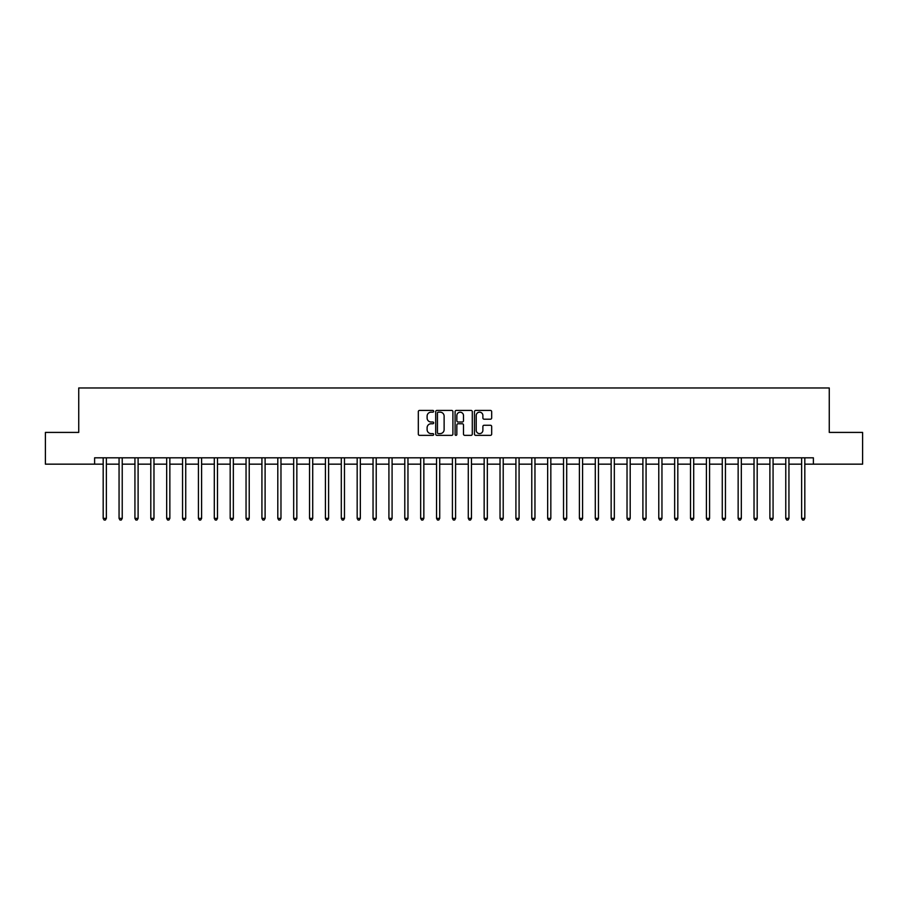 <?xml version="1.0" encoding="UTF-8"?>
<svg xmlns="http://www.w3.org/2000/svg" width="908" height="908" viewBox="0 0 908 908"><rect width="100%" height="100%" fill="white"/><g stroke="black" fill="none" stroke-linecap="round" stroke-linejoin="round"><path stroke-width="1.36" d="M433.684 411.29A0.874 0.874 0 0 0 432.81 410.416L419.564 410.416A1.249 1.249 0 0 0 418.316 411.664L418.316 434.103A1.249 1.249 0 0 0 419.564 435.352L432.81 435.352A0.874 0.874 0 0 0 433.684 434.478A0.874 0.874 0 0 0 432.81 433.604L431.096 433.604A3.984 3.984 0 0 1 427.112 429.62L427.112 427.747A3.984 3.984 0 0 1 431.096 423.764L432.81 423.764A0.874 0.874 0 0 0 433.684 422.89A0.874 0.874 0 0 0 432.81 422.016L431.096 422.016A3.984 3.984 0 0 1 427.112 418.021L427.112 416.159A3.984 3.984 0 0 1 431.096 412.164L432.81 412.164A0.874 0.874 0 0 0 433.684 411.29M490.434 419.212A1.249 1.249 0 0 0 491.671 417.964L491.671 411.664A1.249 1.249 0 0 0 490.434 410.416L475.724 410.416A1.249 1.249 0 0 0 474.475 411.664L474.475 434.103A1.249 1.249 0 0 0 475.724 435.352L490.434 435.352A1.249 1.249 0 0 0 491.671 434.103L491.671 426.499A1.249 1.249 0 0 0 490.434 425.25L484.134 425.25A1.249 1.249 0 0 0 482.886 426.499L482.886 430.267A3.337 3.337 0 0 1 479.549 433.604A3.337 3.337 0 0 1 476.223 430.267L476.223 415.501A3.337 3.337 0 0 1 479.549 412.164A3.337 3.337 0 0 1 482.886 415.501L482.886 417.964A1.249 1.249 0 0 0 484.134 419.212L490.434 419.212M94.614 464.158L45.4 464.158L45.4 432.412L78.735 432.412L78.735 387.966L829.265 387.966L829.265 432.412L862.6 432.412L862.6 464.158L813.386 464.158L813.386 457.814L94.614 457.814L94.614 464.158L103.183 464.158M452.91 411.664A1.249 1.249 0 0 0 451.662 410.416L436.952 410.416A1.249 1.249 0 0 0 435.704 411.664L435.704 434.103A1.249 1.249 0 0 0 436.952 435.352L451.662 435.352A1.249 1.249 0 0 0 452.91 434.103L452.91 411.664M456.338 410.416L471.048 410.416A1.249 1.249 0 0 1 472.296 411.664L472.296 434.103A1.249 1.249 0 0 1 471.048 435.352L464.748 435.352A1.249 1.249 0 0 1 463.5 434.103L463.5 425.001A1.249 1.249 0 0 0 462.263 423.764L458.086 423.764A1.249 1.249 0 0 0 456.837 425.001L456.837 434.478A0.874 0.874 0 0 1 455.964 435.352A0.874 0.874 0 0 1 455.09 434.478L455.09 411.664A1.249 1.249 0 0 1 456.338 410.416M106.361 464.158L119.062 464.158M122.228 464.158L134.929 464.158M138.107 464.158L150.807 464.158M153.974 464.158L166.675 464.158M169.853 464.158L182.553 464.158M185.731 464.158L198.432 464.158M201.599 464.158L214.299 464.158M217.477 464.158L230.178 464.158M233.345 464.158L246.045 464.158M249.223 464.158L261.924 464.158M265.102 464.158L277.803 464.158M280.969 464.158L293.67 464.158M296.848 464.158L309.549 464.158M312.715 464.158L325.416 464.158M328.594 464.158L341.294 464.158M344.473 464.158L357.173 464.158M360.34 464.158L373.04 464.158M376.218 464.158L388.919 464.158M392.086 464.158L404.786 464.158M407.964 464.158L420.665 464.158M423.843 464.158L436.544 464.158M439.71 464.158L452.411 464.158M455.589 464.158L468.29 464.158M471.456 464.158L484.157 464.158M487.335 464.158L500.036 464.158M503.214 464.158L515.914 464.158M519.081 464.158L531.782 464.158M534.96 464.158L547.66 464.158M550.827 464.158L563.528 464.158M566.706 464.158L579.406 464.158M582.584 464.158L595.285 464.158M598.451 464.158L611.152 464.158M614.33 464.158L627.031 464.158M630.197 464.158L642.898 464.158M646.076 464.158L658.777 464.158M661.955 464.158L674.655 464.158M677.822 464.158L690.523 464.158M693.701 464.158L706.401 464.158M709.568 464.158L722.269 464.158M725.447 464.158L738.147 464.158M741.325 464.158L754.026 464.158M757.193 464.158L769.893 464.158M773.071 464.158L785.772 464.158M788.938 464.158L801.639 464.158M804.817 464.158L813.386 464.158M438.326 412.164A0.874 0.874 0 0 0 437.452 413.038L437.452 432.73A0.874 0.874 0 0 0 438.326 433.604L440.13 433.604A3.984 3.984 0 0 0 444.125 429.62L444.125 416.159A3.984 3.984 0 0 0 440.13 412.164L438.326 412.164M463.5 415.569A3.337 3.337 0 0 0 460.174 412.232A3.337 3.337 0 0 0 456.837 415.569L456.837 420.767A1.249 1.249 0 0 0 458.086 422.016L462.263 422.016A1.249 1.249 0 0 0 463.5 420.767L463.5 415.569M106.508 457.814L106.452 457.973A1.271 1.271 0 0 0 106.361 458.449L106.361 518.389L103.183 518.389L103.183 458.449A1.271 1.271 0 0 0 103.092 457.973L103.024 457.814M106.361 518.389L105.407 520.034L104.136 520.034L103.183 518.389M122.387 457.814L122.319 457.973A1.271 1.271 0 0 0 122.228 458.449L122.228 518.389L119.062 518.389L119.062 458.449A1.271 1.271 0 0 0 118.959 457.973L118.903 457.814M122.228 518.389L121.275 520.034L120.004 520.034L119.062 518.389M138.266 457.814L138.198 457.973A1.271 1.271 0 0 0 138.107 458.449L138.107 518.389L134.929 518.389L134.929 458.449A1.271 1.271 0 0 0 134.838 457.973L134.77 457.814M138.107 518.389L137.153 520.034L135.882 520.034L134.929 518.389M154.133 457.814L154.076 457.973A1.271 1.271 0 0 0 153.974 458.449L153.974 518.389L150.807 518.389L150.807 458.449A1.271 1.271 0 0 0 150.717 457.973L150.649 457.814M153.974 518.389L153.032 520.034L151.761 520.034L150.807 518.389M170.012 457.814L169.944 457.973A1.271 1.271 0 0 0 169.853 458.449L169.853 518.389L166.675 518.389L166.675 458.449A1.271 1.271 0 0 0 166.584 457.973L166.527 457.814M169.853 518.389L168.899 520.034L167.628 520.034L166.675 518.389M185.879 457.814L185.822 457.973A1.271 1.271 0 0 0 185.731 458.449L185.731 518.389L182.553 518.389L182.553 458.449A1.271 1.271 0 0 0 182.463 457.973L182.394 457.814M185.731 518.389L184.778 520.034L183.507 520.034L182.553 518.389M201.758 457.814L201.689 457.973A1.271 1.271 0 0 0 201.599 458.449L201.599 518.389L198.432 518.389L198.432 458.449A1.271 1.271 0 0 0 198.33 457.973L198.273 457.814M201.599 518.389L200.645 520.034L199.374 520.034L198.432 518.389M217.636 457.814L217.568 457.973A1.271 1.271 0 0 0 217.477 458.449L217.477 518.389L214.299 518.389L214.299 458.449A1.271 1.271 0 0 0 214.209 457.973L214.14 457.814M217.477 518.389L216.524 520.034L215.253 520.034L214.299 518.389M233.504 457.814L233.447 457.973A1.271 1.271 0 0 0 233.345 458.449L233.345 518.389L230.178 518.389L230.178 458.449A1.271 1.271 0 0 0 230.087 457.973L230.019 457.814M233.345 518.389L232.403 520.034L231.131 520.034L230.178 518.389M249.382 457.814L249.314 457.973A1.271 1.271 0 0 0 249.223 458.449L249.223 518.389L246.045 518.389L246.045 458.449A1.271 1.271 0 0 0 245.954 457.973L245.898 457.814M249.223 518.389L248.27 520.034L246.999 520.034L246.045 518.389M265.25 457.814L265.193 457.973A1.271 1.271 0 0 0 265.102 458.449L265.102 518.389L261.924 518.389L261.924 458.449A1.271 1.271 0 0 0 261.833 457.973L261.765 457.814M265.102 518.389L264.149 520.034L262.877 520.034L261.924 518.389M281.128 457.814L281.06 457.973A1.271 1.271 0 0 0 280.969 458.449L280.969 518.389L277.803 518.389L277.803 458.449A1.271 1.271 0 0 0 277.7 457.973L277.644 457.814M280.969 518.389L280.016 520.034L278.745 520.034L277.803 518.389M297.007 457.814L296.939 457.973A1.271 1.271 0 0 0 296.848 458.449L296.848 518.389L293.67 518.389L293.67 458.449A1.271 1.271 0 0 0 293.579 457.973L293.511 457.814M296.848 518.389L295.894 520.034L294.623 520.034L293.67 518.389M312.874 457.814L312.817 457.973A1.271 1.271 0 0 0 312.715 458.449L312.715 518.389L309.549 518.389L309.549 458.449A1.271 1.271 0 0 0 309.458 457.973L309.39 457.814M312.715 518.389L311.773 520.034L310.502 520.034L309.549 518.389M328.753 457.814L328.685 457.973A1.271 1.271 0 0 0 328.594 458.449L328.594 518.389L325.416 518.389L325.416 458.449A1.271 1.271 0 0 0 325.325 457.973L325.268 457.814M328.594 518.389L327.64 520.034L326.369 520.034L325.416 518.389M344.62 457.814L344.563 457.973A1.271 1.271 0 0 0 344.473 458.449L344.473 518.389L341.294 518.389L341.294 458.449A1.271 1.271 0 0 0 341.204 457.973L341.136 457.814M344.473 518.389L343.519 520.034L342.248 520.034L341.294 518.389M360.499 457.814L360.431 457.973A1.271 1.271 0 0 0 360.34 458.449L360.34 518.389L357.173 518.389L357.173 458.449A1.271 1.271 0 0 0 357.071 457.973L357.014 457.814M360.34 518.389L359.386 520.034L358.115 520.034L357.173 518.389M376.377 457.814L376.309 457.973A1.271 1.271 0 0 0 376.218 458.449L376.218 518.389L373.04 518.389L373.04 458.449A1.271 1.271 0 0 0 372.95 457.973L372.882 457.814M376.218 518.389L375.265 520.034L373.994 520.034L373.04 518.389M392.245 457.814L392.188 457.973A1.271 1.271 0 0 0 392.086 458.449L392.086 518.389L388.919 518.389L388.919 458.449A1.271 1.271 0 0 0 388.828 457.973L388.76 457.814M392.086 518.389L391.144 520.034L389.873 520.034L388.919 518.389M408.123 457.814L408.055 457.973A1.271 1.271 0 0 0 407.964 458.449L407.964 518.389L404.786 518.389L404.786 458.449A1.271 1.271 0 0 0 404.696 457.973L404.639 457.814M407.964 518.389L407.011 520.034L405.74 520.034L404.786 518.389M423.991 457.814L423.934 457.973A1.271 1.271 0 0 0 423.843 458.449L423.843 518.389L420.665 518.389L420.665 458.449A1.271 1.271 0 0 0 420.574 457.973L420.506 457.814M423.843 518.389L422.89 520.034L421.618 520.034L420.665 518.389M439.869 457.814L439.801 457.973A1.271 1.271 0 0 0 439.71 458.449L439.71 518.389L436.544 518.389L436.544 458.449A1.271 1.271 0 0 0 436.442 457.973L436.385 457.814M439.71 518.389L438.757 520.034L437.486 520.034L436.544 518.389M455.748 457.814L455.68 457.973A1.271 1.271 0 0 0 455.589 458.449L455.589 518.389L452.411 518.389L452.411 458.449A1.271 1.271 0 0 0 452.32 457.973L452.252 457.814M455.589 518.389L454.636 520.034L453.364 520.034L452.411 518.389M471.615 457.814L471.558 457.973A1.271 1.271 0 0 0 471.456 458.449L471.456 518.389L468.29 518.389L468.29 458.449A1.271 1.271 0 0 0 468.199 457.973L468.131 457.814M471.456 518.389L470.514 520.034L469.243 520.034L468.29 518.389M487.494 457.814L487.426 457.973A1.271 1.271 0 0 0 487.335 458.449L487.335 518.389L484.157 518.389L484.157 458.449A1.271 1.271 0 0 0 484.066 457.973L484.009 457.814M487.335 518.389L486.382 520.034L485.11 520.034L484.157 518.389M503.361 457.814L503.304 457.973A1.271 1.271 0 0 0 503.214 458.449L503.214 518.389L500.036 518.389L500.036 458.449A1.271 1.271 0 0 0 499.945 457.973L499.877 457.814M503.214 518.389L502.26 520.034L500.989 520.034L500.036 518.389M519.24 457.814L519.172 457.973A1.271 1.271 0 0 0 519.081 458.449L519.081 518.389L515.914 518.389L515.914 458.449A1.271 1.271 0 0 0 515.812 457.973L515.755 457.814M519.081 518.389L518.128 520.034L516.856 520.034L515.914 518.389M535.118 457.814L535.05 457.973A1.271 1.271 0 0 0 534.96 458.449L534.96 518.389L531.782 518.389L531.782 458.449A1.271 1.271 0 0 0 531.691 457.973L531.623 457.814M534.96 518.389L534.006 520.034L532.735 520.034L531.782 518.389M550.986 457.814L550.929 457.973A1.271 1.271 0 0 0 550.827 458.449L550.827 518.389L547.66 518.389L547.66 458.449A1.271 1.271 0 0 0 547.569 457.973L547.501 457.814M550.827 518.389L549.885 520.034L548.614 520.034L547.66 518.389M566.864 457.814L566.796 457.973A1.271 1.271 0 0 0 566.706 458.449L566.706 518.389L563.528 518.389L563.528 458.449A1.271 1.271 0 0 0 563.437 457.973L563.38 457.814M566.706 518.389L565.752 520.034L564.481 520.034L563.528 518.389M582.732 457.814L582.675 457.973A1.271 1.271 0 0 0 582.584 458.449L582.584 518.389L579.406 518.389L579.406 458.449A1.271 1.271 0 0 0 579.315 457.973L579.247 457.814M582.584 518.389L581.631 520.034L580.36 520.034L579.406 518.389M598.61 457.814L598.542 457.973A1.271 1.271 0 0 0 598.451 458.449L598.451 518.389L595.285 518.389L595.285 458.449A1.271 1.271 0 0 0 595.183 457.973L595.126 457.814M598.451 518.389L597.498 520.034L596.227 520.034L595.285 518.389M614.489 457.814L614.421 457.973A1.271 1.271 0 0 0 614.33 458.449L614.33 518.389L611.152 518.389L611.152 458.449A1.271 1.271 0 0 0 611.061 457.973L610.993 457.814M614.33 518.389L613.377 520.034L612.106 520.034L611.152 518.389M630.356 457.814L630.3 457.973A1.271 1.271 0 0 0 630.197 458.449L630.197 518.389L627.031 518.389L627.031 458.449A1.271 1.271 0 0 0 626.94 457.973L626.872 457.814M630.197 518.389L629.255 520.034L627.984 520.034L627.031 518.389M646.235 457.814L646.167 457.973A1.271 1.271 0 0 0 646.076 458.449L646.076 518.389L642.898 518.389L642.898 458.449A1.271 1.271 0 0 0 642.807 457.973L642.75 457.814M646.076 518.389L645.123 520.034L643.851 520.034L642.898 518.389M662.102 457.814L662.045 457.973A1.271 1.271 0 0 0 661.955 458.449L661.955 518.389L658.777 518.389L658.777 458.449A1.271 1.271 0 0 0 658.686 457.973L658.618 457.814M661.955 518.389L661.001 520.034L659.73 520.034L658.777 518.389M677.981 457.814L677.913 457.973A1.271 1.271 0 0 0 677.822 458.449L677.822 518.389L674.655 518.389L674.655 458.449A1.271 1.271 0 0 0 674.553 457.973L674.496 457.814M677.822 518.389L676.869 520.034L675.597 520.034L674.655 518.389M693.86 457.814L693.791 457.973A1.271 1.271 0 0 0 693.701 458.449L693.701 518.389L690.523 518.389L690.523 458.449A1.271 1.271 0 0 0 690.432 457.973L690.364 457.814M693.701 518.389L692.747 520.034L691.476 520.034L690.523 518.389M709.727 457.814L709.67 457.973A1.271 1.271 0 0 0 709.568 458.449L709.568 518.389L706.401 518.389L706.401 458.449A1.271 1.271 0 0 0 706.31 457.973L706.242 457.814M709.568 518.389L708.626 520.034L707.355 520.034L706.401 518.389M725.606 457.814L725.537 457.973A1.271 1.271 0 0 0 725.447 458.449L725.447 518.389L722.269 518.389L722.269 458.449A1.271 1.271 0 0 0 722.178 457.973L722.121 457.814M725.447 518.389L724.493 520.034L723.222 520.034L722.269 518.389M741.473 457.814L741.416 457.973A1.271 1.271 0 0 0 741.325 458.449L741.325 518.389L738.147 518.389L738.147 458.449A1.271 1.271 0 0 0 738.056 457.973L737.988 457.814M741.325 518.389L740.372 520.034L739.101 520.034L738.147 518.389M757.351 457.814L757.283 457.973A1.271 1.271 0 0 0 757.193 458.449L757.193 518.389L754.026 518.389L754.026 458.449A1.271 1.271 0 0 0 753.924 457.973L753.867 457.814M757.193 518.389L756.239 520.034L754.968 520.034L754.026 518.389M773.23 457.814L773.162 457.973A1.271 1.271 0 0 0 773.071 458.449L773.071 518.389L769.893 518.389L769.893 458.449A1.271 1.271 0 0 0 769.802 457.973L769.734 457.814M773.071 518.389L772.118 520.034L770.847 520.034L769.893 518.389M789.097 457.814L789.041 457.973A1.271 1.271 0 0 0 788.938 458.449L788.938 518.389L785.772 518.389L785.772 458.449A1.271 1.271 0 0 0 785.681 457.973L785.613 457.814M788.938 518.389L787.996 520.034L786.725 520.034L785.772 518.389M804.976 457.814L804.908 457.973A1.271 1.271 0 0 0 804.817 458.449L804.817 518.389L801.639 518.389L801.639 458.449A1.271 1.271 0 0 0 801.548 457.973L801.492 457.814M804.817 518.389L803.864 520.034L802.593 520.034L801.639 518.389"/></g></svg>
